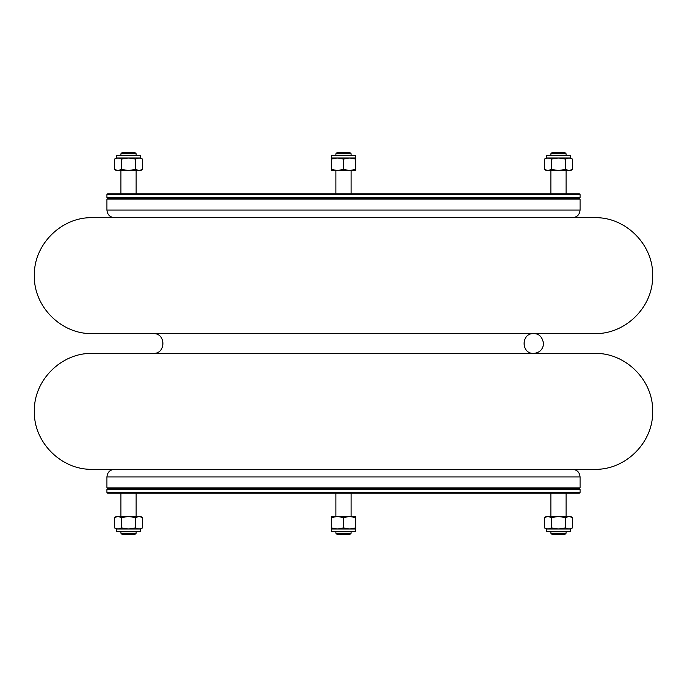<?xml version="1.0" encoding="UTF-8"?>
<svg xmlns="http://www.w3.org/2000/svg" width="687" height="687" viewBox="0 0 687 687"><rect width="100%" height="100%" fill="white"/><g stroke="black" fill="none" stroke-linecap="round" stroke-linejoin="round"><path stroke-width="1.03" d="M92.316 217.676L594.684 217.676C626.123 216.843 654.161 245.499 652.633 276.913C652.727 307.433 625.196 334.371 594.684 333.607L92.316 333.607C61.341 334.406 33.551 306.617 34.35 275.642C33.551 244.675 61.341 216.877 92.316 217.676M153.321 333.607C166.082 332.997 166.082 354.003 153.321 353.393L165.868 353.393M594.684 469.324L92.316 469.324C61.341 470.123 33.551 442.325 34.35 411.358C33.551 380.383 61.341 352.594 92.316 353.393L594.684 353.393C625.41 352.611 653.071 379.954 652.65 410.689C653.826 441.896 625.9 470.14 594.684 469.324M546.302 528.981L546.509 531.695L570.442 531.695L570.648 528.981L572.529 527.899L572.529 517.569L569.016 516.487L572.529 517.569L570.648 516.487L546.302 516.487L544.422 517.569L544.422 527.899L547.934 528.981L551.446 527.899L558.471 528.981L565.504 527.899L569.016 528.981L572.529 527.899L569.016 528.981L546.302 528.981L544.422 527.899M544.422 517.569L547.934 516.487L551.446 517.569L558.471 516.487L565.504 517.569L565.504 527.899M565.504 517.569L569.016 516.487M551.446 517.569L551.446 527.899M570.648 528.981L569.016 528.981M335.891 516.555L331.332 517.569L337.411 516.487L343.5 517.569L349.589 516.487L355.668 517.569L355.668 516.487L331.332 516.487L331.332 527.899L337.411 528.981L343.5 527.899L349.589 528.981L355.668 527.899L355.668 528.981L331.332 528.981L331.332 527.899L335.891 528.904M355.668 528.981L355.462 531.695L331.538 531.695L331.332 528.981M343.5 517.569L343.5 527.899M355.668 517.569L355.668 527.899M580.077 199.118L579.321 198.354L580.077 197.598L106.923 197.598L107.679 198.354L579.321 198.354L107.679 198.354L106.923 199.118L580.077 199.118L580.077 210.076C579.63 214.696 577.089 217.229 572.469 217.676M580.077 210.076L106.923 210.076C107.37 214.696 109.911 217.229 114.531 217.676M550.871 153.776L552.391 152.256L564.559 152.256L566.079 153.776L550.871 153.776L550.871 155.305M566.079 153.776L566.079 155.305M566.079 170.513L566.079 193.794M120.921 153.776L122.441 152.256L134.609 152.256L136.129 153.776L120.921 153.776L120.921 155.305M120.921 170.513L120.921 193.794M335.891 153.776L337.411 152.256L349.589 152.256L351.109 153.776L335.891 153.776L335.891 155.305M116.352 528.981L116.558 531.695L140.492 531.695L140.698 528.981L142.578 527.899L142.578 517.569L139.066 516.487L142.578 517.569L140.698 516.487L116.352 516.487L114.471 517.569L114.471 527.899L117.984 528.981L121.496 527.899L128.529 528.981L135.554 527.899L139.066 528.981L142.578 527.899L139.066 528.981L116.352 528.981L114.471 527.899M114.471 517.569L117.984 516.487L121.496 517.569L121.496 527.899M121.496 517.569L128.529 516.487L135.554 517.569L135.554 527.899M135.554 517.569L139.066 516.487M140.698 528.981L139.066 528.981M351.109 170.445L355.668 169.431L349.589 170.513L343.5 169.431L337.411 170.513L331.332 169.431L331.332 170.513L355.668 170.513L355.668 159.101L349.589 158.019L343.5 159.101L337.411 158.019L331.332 159.101L331.332 158.019L355.668 158.019L355.668 159.101L351.109 158.096M331.332 158.019L331.538 155.305L355.462 155.305L355.668 158.019M343.5 169.431L343.5 159.101M331.332 169.431L331.332 159.101M140.698 158.019L140.492 155.305L116.558 155.305L116.352 158.019L114.471 159.101L114.471 169.431L117.984 170.513L114.471 169.431L116.352 170.513L140.698 170.513L142.578 169.431L142.578 159.101L139.066 158.019L135.554 159.101L128.529 158.019L121.496 159.101L117.984 158.019L114.471 159.101L117.984 158.019L140.698 158.019L142.578 159.101M142.578 169.431L139.066 170.513L135.554 169.431L128.529 170.513L121.496 169.431L121.496 159.101M121.496 169.431L117.984 170.513M135.554 169.431L135.554 159.101M116.352 158.019L117.984 158.019M580.077 197.598L580.077 194.558L106.923 194.558L106.923 197.598M106.923 194.558L107.679 193.794L579.321 193.794L580.077 194.558M351.109 193.794L351.109 170.513L355.668 170.513M580.077 489.402L106.923 489.402L106.923 492.442L580.077 492.442L580.077 489.402L579.321 488.646L107.679 488.646L579.321 488.646L580.077 487.882L106.923 487.882L107.679 488.646L106.923 489.402M580.077 492.442L579.321 493.206L107.679 493.206L106.923 492.442M570.648 158.019L570.442 155.305L546.509 155.305L546.302 158.019L544.422 159.101L544.422 169.431L547.934 170.513L544.422 169.431L546.302 170.513L570.648 170.513L572.529 169.431L572.529 159.101L569.016 158.019L565.504 159.101L558.471 158.019L551.446 159.101L547.934 158.019L544.422 159.101L547.934 158.019L570.648 158.019L572.529 159.101M572.529 169.431L569.016 170.513L565.504 169.431L565.504 159.101M565.504 169.431L558.471 170.513L551.446 169.431L551.446 159.101M551.446 169.431L547.934 170.513M546.302 158.019L547.934 158.019M580.077 487.882L580.077 476.924L106.923 476.924C107.37 472.304 109.911 469.771 114.531 469.324M566.079 533.224L564.559 534.744L552.391 534.744L550.871 533.224L566.079 533.224L566.079 531.695M566.079 516.487L566.079 493.206M351.109 533.224L349.589 534.744L337.411 534.744L335.891 533.224L351.109 533.224L351.109 531.695M136.129 533.224L134.609 534.744L122.441 534.744L120.921 533.224L136.129 533.224L136.129 531.695M120.921 533.224L120.921 531.695M120.921 516.487L120.921 493.206M533.679 353.393C520.918 354.003 520.918 332.997 533.679 333.607L533.679 333.607C539.003 333.556 542.292 336.853 543.563 343.5C542.979 349.503 539.681 352.8 533.679 353.393L521.132 353.393M106.923 210.076L106.923 199.118M550.871 170.513L550.871 193.794M136.129 153.776L136.129 155.305M136.129 170.513L136.129 193.794M335.891 170.513L335.891 193.794M351.109 153.776L351.109 155.305M580.077 476.924C579.63 472.304 577.089 469.771 572.469 469.324M106.923 476.924L106.923 487.882M550.871 533.224L550.871 531.695M550.871 516.487L550.871 493.206M351.109 516.487L351.109 493.206M335.891 533.224L335.891 531.695M335.891 516.487L335.891 493.206M136.129 516.487L136.129 493.206"/></g></svg>
